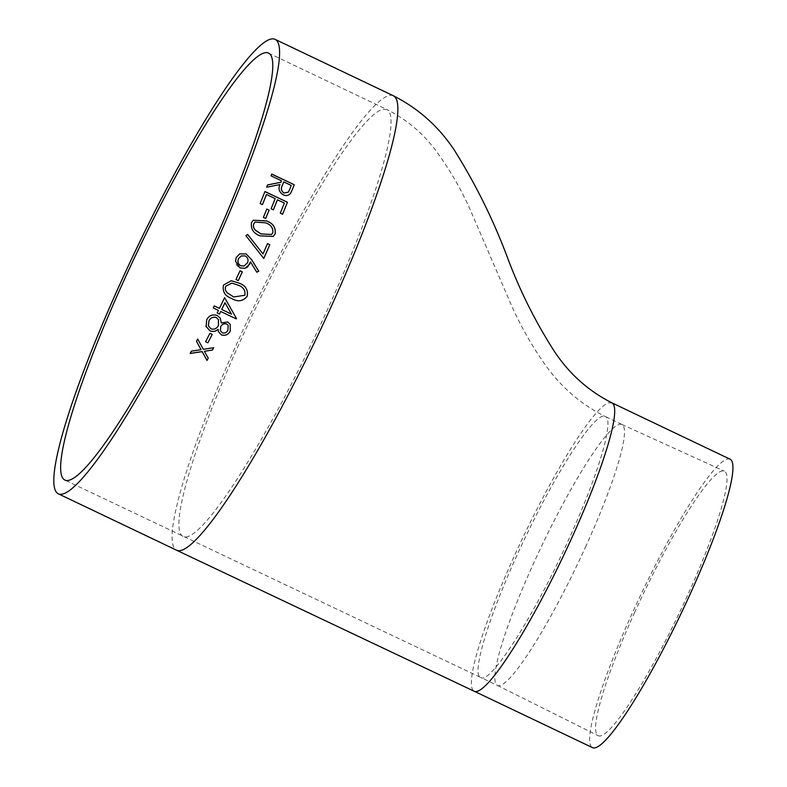 <?xml version="1.0" encoding="UTF-8"?>
<svg xmlns="http://www.w3.org/2000/svg" width="787" height="787" viewBox="0 0 787 787"><rect width="100%" height="100%" fill="white"/><g stroke="black" fill="none" stroke-linecap="round" stroke-linejoin="round"><path stroke-width="0.59" stroke-dasharray="3.94 2.95" d="M730.1 459.215A159.781 22.213 -64.5 0 0 641.257 593.87A159.781 22.213 -64.5 0 0 592.513 747.65M634.45 612.866A146.549 20.373 115.5 0 1 724.355 471.138A146.549 20.373 115.5 0 1 679.693 612.207A146.549 20.373 115.5 0 1 598.169 735.688A146.549 20.373 115.5 0 1 634.45 612.866M586.158 545.647A144.562 20.098 115.5 0 1 497.423 685.428A144.562 20.098 115.5 0 1 497.384 685.408A144.562 20.098 115.5 0 1 533.173 564.249A144.562 20.098 115.5 0 1 621.858 424.449A144.562 20.098 115.5 0 1 621.907 424.468A144.562 20.098 115.5 0 1 586.158 545.647M290.492 193.425C288.652 195.707 286.212 196.189 283.163 194.891C279.06 192.195 277.978 188.782 279.916 184.65L266.596 187.306A251.515 34.962 -64.5 0 0 267.501 184.994L267.541 184.984M280.792 182.377A251.515 34.962 -64.5 0 0 281.362 180.892L270.984 175.944A251.515 34.962 -64.5 0 0 271.682 174.124L271.712 174.134M288.239 192.215L289.685 189.392A251.515 34.962 -64.5 0 0 291.16 185.565L283.664 181.994M204.413 351.228L208.221 358.115A251.515 34.962 -64.5 0 0 208.221 358.115L208.221 358.183M190.208 353.393L190.159 353.393A251.515 34.962 -64.5 0 0 191.369 351.1L201.049 349.625M196.484 341.332L196.465 341.292A251.515 34.962 -64.5 0 0 197.665 338.961L203.331 349.271L213.661 347.697M205.594 341.755L205.584 341.696A251.515 34.962 -64.5 0 0 209.903 333.226L212.215 334.377A251.515 34.962 -64.5 0 0 212.205 334.327M206.145 326.89L206.637 319.807C209.017 315.361 212.588 313.934 217.33 315.548L220.222 318.184M221.295 322.906L227.679 321.903L230.247 324.431M218.461 331.632L218.088 329.35M208.378 325.838L210.916 328.779C214.172 329.704 216.661 328.641 218.373 325.592L218.432 319.611M220.39 330.589L222.278 332.793C224.856 333.442 226.745 332.507 227.945 329.999L228.141 325.365M217.173 312.98L217.143 312.97A251.515 34.962 -64.5 0 0 218.412 310.373M213.257 307.914L213.228 307.904A251.515 34.962 -64.5 0 0 214.212 305.877L219.396 308.347A251.515 34.962 -64.5 0 0 224.58 297.634L224.6 297.663M221.708 309.448L231.467 314.102L224.964 302.72M231.594 298.48C224.885 295.951 222.19 291.465 223.508 285.022L231.368 280.743M233.739 296.974L244.796 295.253C245.514 290.246 243.222 286.862 237.93 285.101L231.88 283.104M238.294 280.625L235.952 279.523A251.515 34.962 -64.5 0 0 239.976 270.787L240.005 270.807M256.828 272.194L250.414 261.904M245.141 268.318L239.858 267.895C235.795 265.475 234.575 262.012 236.189 257.526L239.691 253.867M244.078 265.986L247.462 262.819C248.594 259.858 247.816 257.565 245.121 255.932L241.166 255.942M263.773 258.47L245.859 235.707L247.62 234.388M262.927 253.985A251.515 34.962 -64.5 0 0 267.462 243.596L267.501 243.616M273.197 236.474L260.005 235.903C253.335 233.355 250.492 228.928 251.466 222.632L253.119 220.281M271.554 234.506L272.755 232.863C273.207 227.994 270.807 224.669 265.544 222.888L254.958 222.131M265.691 218.491L263.32 217.458A251.515 34.962 -64.5 0 0 266.773 209.116L266.803 209.126M282.612 214.251L280.231 213.228A251.515 34.962 -64.5 0 0 284.314 203.115L277.398 199.819M273.325 209.932L271.013 208.83A251.515 34.962 -64.5 0 0 275.096 198.718L266.449 194.596M262.376 204.709L260.064 203.607A251.515 34.962 -64.5 0 0 264.894 191.605L264.924 191.615M393.372 95.768A251.751 34.992 -64.5 0 0 388.021 95.847A251.751 34.992 -64.5 0 0 246.085 323.447A251.751 34.992 -64.5 0 0 176.563 550.202M612.129 402.944L608.43 402.846C592.267 408.522 549.838 477.729 513.744 557.294C480.719 630.121 464.36 686.539 474.207 691.242L474.502 691.36M268.544 53.083L386.82 109.501L381.793 109.58C357.878 117.961 295.056 220.439 241.639 338.213C192.736 445.993 168.536 529.533 183.105 536.488C201.265 545.125 270.512 435.467 328.327 307.766C377.229 199.987 401.439 116.446 386.86 109.491C406.584 119.378 423.042 133.269 436.264 151.183C449.692 169.5 461.044 189.087 470.311 209.962L511.324 305.041C520.62 325.946 531.737 345.611 544.693 364.047C560.619 386.781 580.826 404.282 605.301 416.53C614.667 419.501 598.445 474.453 569.522 537.708C535.367 613.899 490.271 684.946 480.788 677.499L497.423 685.428M621.907 424.468L605.272 416.53C596.723 410.519 560.826 463.946 528.589 530.694C493.252 602.527 469.76 674.626 480.768 677.489L64.868 480.06M497.384 685.408L598.169 735.688M621.858 424.449L724.355 471.138"/><path stroke-width="1.18" d="M210.06 251.348A236.533 32.877 -64.5 0 0 268.544 53.083A236.533 32.877 -64.5 0 0 137.027 252.42A236.533 32.877 -64.5 0 0 64.868 480.06A236.533 32.877 -64.5 0 0 210.06 251.348M212.844 250.374A251.751 34.992 -64.5 0 0 275.096 39.35A251.751 34.992 -64.5 0 0 135.118 251.506A251.751 34.992 -64.5 0 0 58.317 493.803A251.751 34.992 -64.5 0 0 212.844 250.374M239.73 253.857L246.105 253.945L251.506 259.582L258.716 271.23L256.788 272.213L250.453 261.884L247.649 266.97L245.141 268.318L239.907 267.885L235.51 261.186L236.238 257.506L239.74 253.847L246.154 253.926L251.555 259.562L258.766 271.21L257.683 271.761M277.467 199.741A251.751 34.992 -64.5 0 1 273.384 209.854L271.082 208.762A251.751 34.992 -64.5 0 0 275.165 198.639L266.518 194.517A251.751 34.992 -64.5 0 1 262.445 204.64L260.133 203.538A251.751 34.992 -64.5 0 0 264.963 191.526L287.442 202.239A251.751 34.992 -64.5 0 1 282.612 214.251L280.3 213.159A251.751 34.992 -64.5 0 0 284.382 203.036L277.398 199.819A251.515 34.962 -64.5 0 1 273.355 209.844M269.144 210.139A251.751 34.992 -64.5 0 1 265.691 218.491L263.389 217.399A251.751 34.992 -64.5 0 0 266.832 209.047L269.144 210.139L266.803 209.126M275.155 233.847L273.256 236.425L260.064 235.864C253.394 233.316 250.541 228.879 251.525 222.583L253.178 220.232L266.419 220.862C273.099 223.262 276.011 227.591 275.155 233.847L273.227 236.454M269.823 244.659A251.751 34.992 -64.5 0 1 263.773 258.47L245.908 235.667L247.62 234.388L262.986 253.945A251.751 34.992 -64.5 0 0 267.521 243.557L269.823 244.659L267.501 243.616M242.327 271.879A251.751 34.992 -64.5 0 1 238.294 280.625L235.982 279.523A251.751 34.992 -64.5 0 0 240.025 270.777L242.327 271.879L240.005 270.807M247.167 296.296C242.967 301.391 237.792 302.129 231.624 298.489L231.594 298.48C237.763 302.11 242.937 301.382 247.128 296.286L247.167 296.296C248.377 289.852 245.623 285.435 238.904 283.054L238.874 283.054C245.583 285.435 248.338 289.852 247.128 296.286M231.594 298.48L231.624 298.489C224.915 295.961 222.219 291.475 223.538 285.022L231.211 280.733L238.904 283.054M236.297 318.922L220.714 311.475L236.277 318.892A251.515 34.962 -64.5 0 0 236.474 318.479L224.61 297.643L236.474 318.479A251.751 34.992 -64.5 0 1 236.297 318.922L236.277 318.892M219.465 314.102L217.173 312.98L219.465 314.102A251.751 34.992 -64.5 0 0 220.744 311.504M217.163 313A251.751 34.992 -64.5 0 0 218.432 310.403L213.247 307.924A251.751 34.992 -64.5 0 0 214.241 305.907L219.425 308.376A251.751 34.992 -64.5 0 0 224.61 297.643M209.972 330.845L205.86 326.113L209.972 330.845C212.893 331.966 215.599 331.484 218.107 329.389L218.088 329.35C215.589 331.435 212.874 331.917 209.952 330.796M206.145 326.89L206.656 319.847C209.037 315.4 212.608 313.974 217.35 315.577L220.222 318.184L221.314 322.945L227.699 321.942L230.247 324.431L230.217 331.248C228.122 334.859 225.121 336.039 221.216 334.79L218.481 331.681L218.107 329.389M207.896 342.847L205.594 341.755A251.751 34.992 -64.5 0 0 209.913 333.275L212.215 334.377A251.751 34.992 -64.5 0 1 207.896 342.847L205.614 341.706M212.46 350.028L204.423 351.287L208.221 358.183A251.751 34.992 -64.5 0 1 207.02 360.476L202.141 351.651L190.169 353.471A251.751 34.992 -64.5 0 0 191.369 351.179L201.059 349.684L196.475 341.351A251.751 34.992 -64.5 0 0 197.675 339.02L203.341 349.33L213.661 347.697A251.751 34.992 -64.5 0 1 212.46 350.028L204.423 351.287M292.675 188.821L290.57 193.336C288.731 195.619 286.281 196.111 283.231 194.802C279.129 192.107 278.047 188.693 279.995 184.552L266.665 187.217A251.751 34.992 -64.5 0 0 267.57 184.906L280.87 182.279A251.751 34.992 -64.5 0 0 281.441 180.794L271.062 175.845A251.751 34.992 -64.5 0 0 271.761 174.025L294.23 184.738A251.751 34.992 -64.5 0 1 292.675 188.821L290.285 193.7M474.502 691.36L592.513 747.65A159.781 22.213 -64.5 0 0 690.583 593.152A159.781 22.213 -64.5 0 0 730.1 459.215L612.129 402.944M267.501 184.994L280.87 182.279M271.712 174.134L294.23 184.738M292.597 188.91A251.515 34.962 -64.5 0 0 294.151 184.837M283.891 193.022L288.278 192.166L289.764 189.303A251.751 34.992 -64.5 0 0 291.229 185.466L283.743 181.895L282.199 185.712C280.634 188.555 281.195 190.985 283.891 193.022L288.239 192.215M283.743 181.895L282.277 185.624C280.703 188.457 281.274 190.897 283.969 192.933M207.02 360.476L207.02 360.407A251.515 34.962 -64.5 0 0 208.201 358.144M207.02 360.407L202.131 351.582L190.159 353.393M201.059 349.684L196.465 341.292M212.451 349.969A251.515 34.962 -64.5 0 0 213.621 347.706M207.896 342.798A251.515 34.962 -64.5 0 0 212.185 334.367M220.212 318.164L221.314 322.945M230.247 324.411L230.197 331.209C228.102 334.819 225.102 336 221.206 334.75L218.471 331.661M216.268 317.525L216.287 317.564C212.972 316.63 210.532 317.761 208.948 320.968L208.398 325.887L210.936 328.828C214.192 329.743 216.671 328.681 218.393 325.641L218.442 319.62L216.268 317.525C212.952 316.59 210.513 317.722 208.929 320.929L208.378 325.838M220.704 326.644L220.399 330.619L222.298 332.832C224.875 333.481 226.764 332.557 227.964 330.038L228.151 325.385L226.656 323.9C224.049 323.28 222.062 324.195 220.704 326.644L220.39 330.589M226.656 323.9L226.676 323.939C224.069 323.319 222.082 324.234 220.724 326.684M228.132 325.346L226.676 323.939M218.422 319.591L216.287 317.564M219.445 314.072A251.515 34.962 -64.5 0 0 220.714 311.475M218.432 310.403L213.257 307.914M221.727 309.478L221.708 309.448A251.515 34.962 -64.5 0 0 224.964 302.72L224.993 302.739A251.751 34.992 -64.5 0 1 221.727 309.478L231.486 314.131L224.993 302.739M231.368 280.743L238.874 283.054M231.86 283.094L225.78 286.183C224.836 288.74 225.357 290.974 227.335 292.892L233.739 296.974L244.826 295.263C245.544 290.255 243.262 286.862 237.969 285.101L231.89 283.104L225.81 286.193C224.866 288.74 225.387 290.983 227.364 292.912L233.709 296.955M238.264 280.605A251.515 34.962 -64.5 0 0 242.288 271.889M250.453 261.884L249.568 264.343L245.121 268.318M240.665 265.799L244.059 265.996L247.502 262.799C248.643 259.848 247.866 257.546 245.17 255.913L241.137 255.952L238.451 258.736C237.3 261.727 238.038 264.078 240.665 265.799L244.098 265.976M238.451 258.736L238.491 258.716C237.34 261.707 238.077 264.068 240.714 265.79M241.137 255.952L238.491 258.716M247.561 234.437L262.986 253.945M263.753 258.441A251.515 34.962 -64.5 0 0 269.774 244.698M253.178 220.232L266.36 220.921C273.03 223.311 275.942 227.64 275.086 233.896M254.958 222.131L253.739 223.793C252.952 226.282 253.562 228.476 255.578 230.384L260.871 233.916L271.554 234.506M253.739 223.793L253.798 223.744C253.001 226.233 253.621 228.427 255.637 230.335L260.93 233.877L271.584 234.487L272.814 232.814C273.276 227.945 270.866 224.61 265.613 222.829L254.998 222.101L253.798 223.744M265.662 218.481A251.515 34.962 -64.5 0 0 269.075 210.208M266.518 194.517L266.449 194.596A251.515 34.962 -64.5 0 1 262.405 204.62M264.924 191.615L287.442 202.239M282.572 214.241A251.515 34.962 -64.5 0 0 287.363 202.318M58.317 493.803L176.593 550.221A251.751 34.992 -64.5 0 0 331.12 306.792A251.751 34.992 -64.5 0 0 393.402 95.788C418.3 108.39 438.546 126.432 454.168 149.894C476.007 184.64 494.039 221.255 508.274 259.769C520.778 292.616 536.311 323.398 554.865 352.114C569.66 374.179 588.656 391.07 611.853 402.796C621.7 407.489 605.341 463.917 572.316 536.734C533.242 623.009 486.474 697.066 474.227 691.252L176.554 550.221M393.372 95.768L275.096 39.35"/></g></svg>
